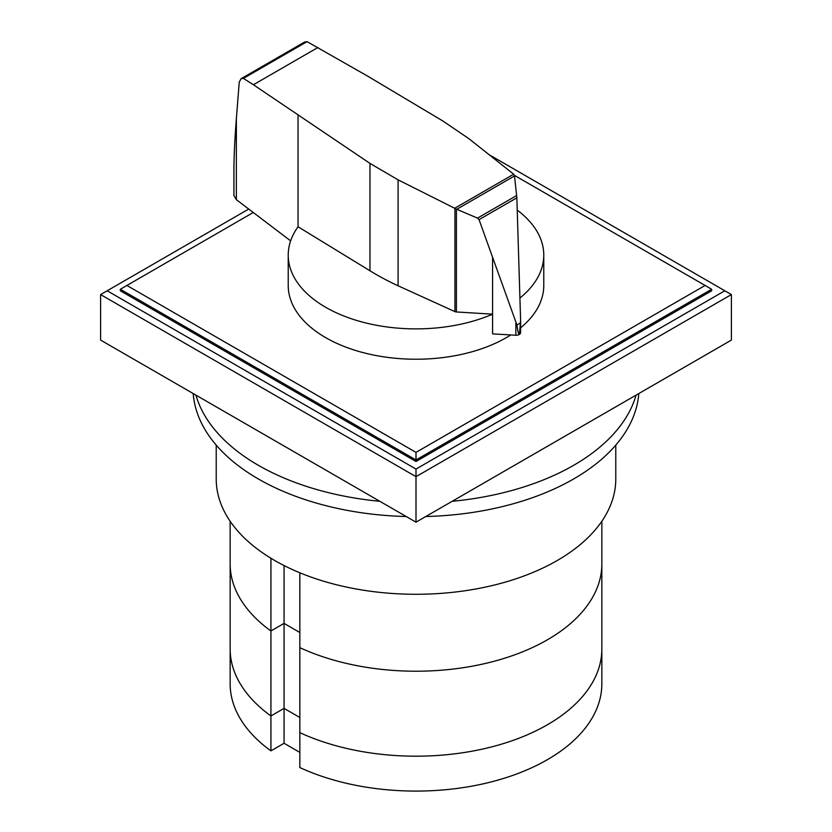 <?xml version="1.0" encoding="UTF-8"?>
<svg xmlns="http://www.w3.org/2000/svg" width="832" height="832" viewBox="0 0 832 832"><rect width="100%" height="100%" fill="white"/><g stroke="black" fill="none" stroke-linecap="round" stroke-linejoin="round"><path stroke-width="1.25" d="M299.842 572.78L299.842 767.551A185.848 107.297 180 0 0 496.475 780.51A185.848 107.297 180 0 0 601.848 683.79L601.848 648.898A185.848 107.297 180 0 1 496.475 745.607A185.848 107.297 180 0 1 299.842 732.649A185.848 107.297 0 0 0 496.475 745.607A185.848 107.297 0 0 0 601.848 648.898L601.848 563.919A185.848 107.297 180 0 1 496.475 660.639A185.848 107.297 180 0 1 299.842 647.67A185.848 107.297 180 0 0 496.475 660.639A185.848 107.297 180 0 0 601.848 563.919L601.848 521.269M270.93 558.241L270.93 630.978L284.066 623.397L270.93 630.978L270.93 715.957A185.848 107.297 180 0 1 230.152 648.898A185.848 107.297 0 0 0 270.93 715.957L284.066 708.375L299.842 717.475L284.066 708.375L284.066 743.267L270.93 750.859L270.93 715.957L284.066 708.375L284.066 623.397L299.842 632.497L284.066 623.397L284.066 565.562M270.93 750.859A185.848 107.297 180 0 1 230.152 683.79L230.152 563.919A185.848 107.297 180 0 0 270.93 630.978A185.848 107.297 180 0 1 230.152 563.919L230.152 521.269M299.842 752.378L284.066 743.267M195.936 395.138A223.018 128.762 0 0 0 258.305 465.275A223.018 128.762 0 0 0 379.808 501.29M406.203 516.526A223.018 128.762 180 0 1 258.305 478.941A223.018 128.762 180 0 1 193.201 393.546M638.799 393.546A223.018 128.762 180 0 1 425.797 516.526M452.192 501.29A223.018 128.762 0 0 0 636.064 395.138M615.784 445.11L615.784 478.941A199.784 115.346 180 0 1 492.45 585.499A199.784 115.346 180 0 1 274.726 560.498A199.784 115.346 180 0 1 216.216 478.941L216.216 445.11M456.414 311.958A2.746 1.591 180 0 1 454.948 311.626L398.091 285.792A271.554 156.78 180 0 1 369.97 270.774L298.043 226.762A127.774 73.767 0 0 0 288.226 255.112A127.774 73.767 0 0 0 325.655 307.278A127.774 73.767 0 0 0 492.586 314.163L456.414 311.958L456.414 209.144L454.688 208.27L513.687 174.21L514.509 175.958L516.849 197.818L520.614 320.642L519.418 334.381M510.775 334.942A127.774 73.767 180 0 1 325.655 337.626A127.774 73.767 180 0 1 288.226 285.459L288.226 255.112M307.06 41.642L243.381 78.406L241.041 78.718L304.502 42.078L307.06 41.642L366.891 75.691L443.123 121.16L469.123 138.84L513.687 174.21M241.041 78.718L239.231 82.233L236.361 118.737C234.77 139.298 233.948 156.634 233.917 170.747L233.917 195.52L236.33 199.638L290.638 240.864M519.189 334.516L519.189 334.547A4.462 2.579 0 0 0 519.418 334.412L519.189 334.547C518.544 334.402 517.795 331.198 516.932 324.958L479.055 219.638L477.526 218.119L456.414 209.144M456.851 209.248L514.509 175.958M477.526 218.119L516.682 195.52M516.932 324.958L520.541 322.868M454.688 208.27L398.091 179.858L369.97 163.394L253.406 84.739L318.032 47.434M253.406 84.739L243.381 78.406M492.575 257.556L492.586 333.892L515.871 335.234L515.871 322.504M515.871 335.234A4.462 2.579 0 0 0 519.189 334.547M519.418 334.412A4.462 2.579 0 0 0 520.614 332.665L520.614 320.642M298.043 226.762L298.043 115.44M519.948 298.012A127.774 73.767 0 0 0 543.774 255.112L543.774 285.459A127.774 73.767 180 0 1 520.614 327.818M543.774 255.112A127.774 73.767 0 0 0 517.234 210.111M514.415 175.365L711.682 289.255L711.682 290.774L416 461.49L120.318 290.774L120.318 289.255L253.271 212.503M705.11 285.459L416 452.379L126.89 285.459M120.318 289.255L416 459.971L416 452.379M416 461.49L416 459.971L711.682 289.255M489.029 154.638L724.828 290.774L416 469.071L416 476.663L100.61 294.57L248.726 209.05M416 469.071L107.172 290.774M731.39 294.57L731.39 340.09L416 522.184L416 476.663L731.39 294.57L724.828 290.774M416 522.184L100.61 340.09L100.61 294.57M479.055 219.638L516.849 197.818M236.361 199.67L236.361 118.737M369.97 270.774L369.97 163.394M454.948 311.626L454.948 208.468M398.091 285.792L398.091 179.858"/></g></svg>
